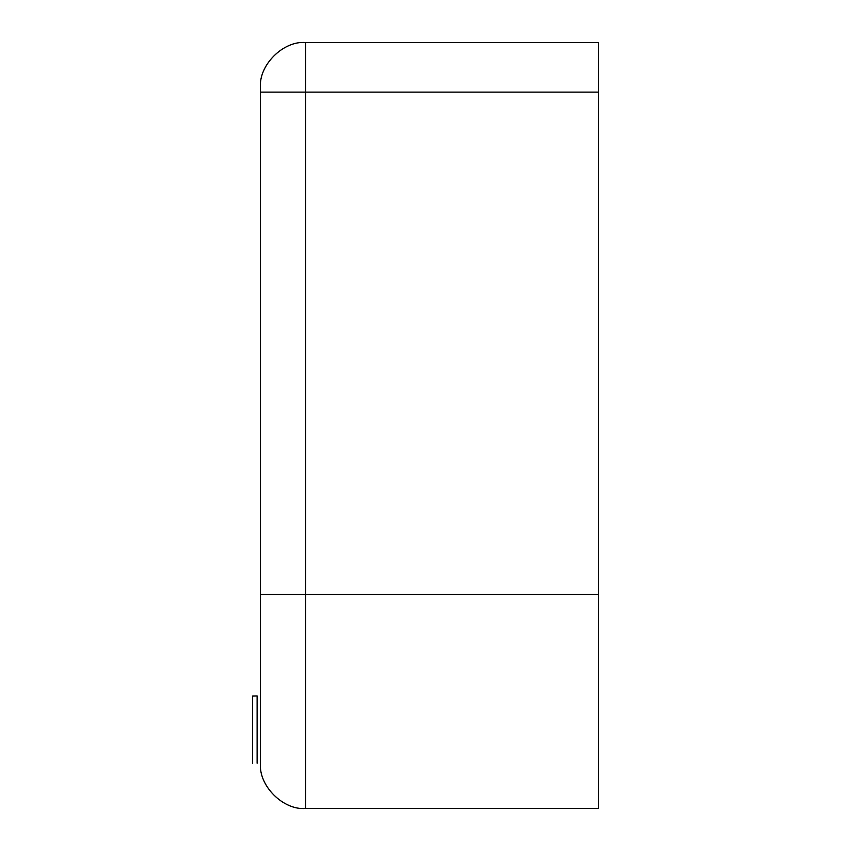 <?xml version="1.0" encoding="UTF-8"?>
<svg xmlns="http://www.w3.org/2000/svg" width="851" height="851" viewBox="0 0 851 851"><rect width="100%" height="100%" fill="white"/><g stroke="black" fill="none" stroke-linecap="round" stroke-linejoin="round"><path stroke-width="1.28" d="M598.391 42.55L598.391 808.45L305.552 808.45L598.391 808.45L598.391 594.445L305.552 594.445L305.552 92.11L598.391 92.11L260.491 92.11L260.491 763.4C258.481 785.686 283.255 810.46 305.552 808.45C283.255 810.46 258.481 785.686 260.491 763.4L260.491 92.11L305.552 92.11L305.552 42.55L598.391 42.55L598.391 594.445L305.552 594.445L305.552 808.45L305.552 594.445L260.491 594.445L305.552 594.445L305.552 42.55C283.255 40.54 258.481 65.314 260.491 87.6L260.491 92.11L260.491 87.6C258.481 65.314 283.255 40.54 305.552 42.55L598.391 42.55M252.609 706.724L252.609 699.682C252.609 694.873 252.609 694.873 252.609 699.682L252.609 763.241M257.119 706.724L257.119 699.682C257.119 694.873 257.119 694.873 257.119 699.682L257.119 763.241M252.609 696.075L257.119 695.969L252.609 696.075M252.609 763.156L252.609 758.73M252.609 752.199L252.609 696.129M257.119 763.156L257.119 758.73M257.119 752.199L257.119 696.129"/></g></svg>
